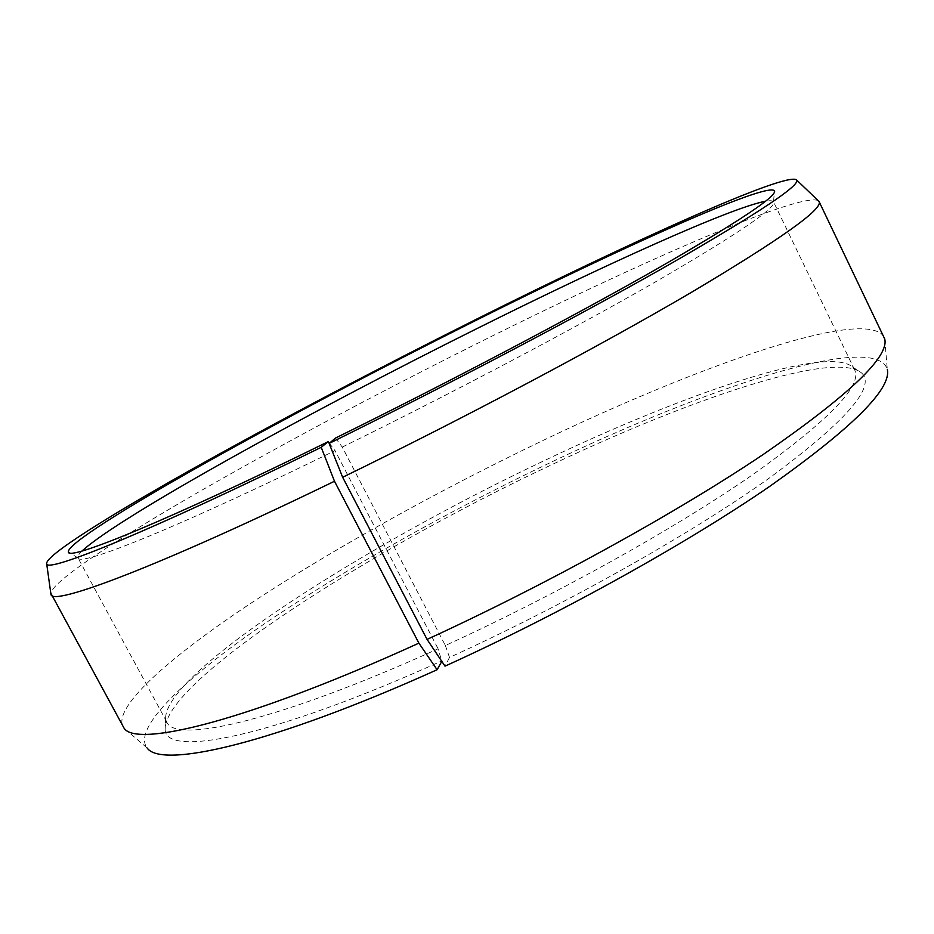 <?xml version="1.0" encoding="UTF-8"?>
<svg xmlns="http://www.w3.org/2000/svg" width="934" height="934" viewBox="0 0 934 934"><rect width="100%" height="100%" fill="white"/><g stroke="black" fill="none" stroke-linecap="round" stroke-linejoin="round"><path stroke-width="0.7" stroke-dasharray="4.67 3.5" d="M335.493 438.058L342.253 447.082L445.355 645.511C555.602 595.133 674.78 528.586 751.87 475.278C828.353 420.825 862.619 385.695 854.657 369.899L852.403 366.864C825.773 344.903 682.17 394.685 544.032 460.754C366.502 544.615 165.225 672.013 165.622 718.316L166.754 721.912C174.319 744.223 279.278 720.955 438.116 648.803L441.805 661.365M82.064 550.99C78.69 554.247 77.312 556.536 77.954 557.843L77.966 557.867C78.573 567.207 176.561 528.329 335.026 450.632L438.116 648.803M329.34 443.253L335.026 450.632M818.044 200.506C798.488 192.766 640.607 262.185 488.155 338.026C384.878 389.42 289.155 440.299 200.997 490.665C117.661 538.626 53.577 580.458 50.786 593.125M883.996 336.835C865.059 306.539 697.336 366.186 540.599 441.63C438.641 490.595 334.851 548.024 252.635 602.091C171.739 655.598 113.703 705.894 122.786 726.372M884.743 339.007L887.3 369.35C875.438 331.208 706.676 387.773 549.741 462.89C448.098 511.365 344.798 569.156 264.591 623.69C185.703 677.652 131.589 728.462 147.222 748.064L124.105 728.24M445.355 645.511L449.511 657.431C566.039 604.426 691.849 533.384 769.523 477.916C846.041 421.397 876.664 386.372 861.405 372.806C833.361 349.923 687.529 399.892 547.849 466.556C368.358 551.153 164.968 680.547 165.166 729.092C164.069 758.011 271.152 738.105 442.132 660.77M449.511 657.431L445.016 666.152M342.253 447.082C452.325 392.992 574.538 328.394 656.135 281.508C737.463 234.224 776.598 207.698 773.539 201.919L773.539 201.896C772.85 200.623 770.188 200.39 765.565 201.219M166.754 721.912L77.954 557.843M77.966 557.867L69.793 552.916M165.622 718.316L165.166 729.092M852.403 366.864L861.405 372.806M854.657 369.899L773.539 201.896L774.321 192.392"/><path stroke-width="1.4" d="M765.565 201.219C729.991 207.99 603.843 265.256 477.052 328.534C310.718 411.334 118.922 516.911 82.064 550.99M887.3 369.35C891.748 388.672 852.707 427.574 770.188 486.054C687.132 543.273 561.241 613.369 445.016 666.152L427.06 639.405L342.65 477.274L329.13 443.428L335.493 438.058C447.479 382.847 572.075 317.163 655.131 269.891C737.872 222.28 777.648 195.895 774.449 190.746C766.37 182.002 619.3 248.584 474.238 321.226C376.122 370.343 285.582 418.117 202.608 464.525C124.502 508.481 66.559 544.872 68.369 552.064C68.17 561.101 166.894 521.044 328.138 441.689L329.34 443.253M329.13 443.428C448.262 384.726 581.17 314.665 669.561 264.357C757.509 213.746 799.889 185.656 796.725 180.087C788.296 170.467 630.263 242.175 476.889 318.984C377.149 368.907 273.615 423.394 189.509 470.631C106.651 517.261 44.353 556.337 46.7 563.891C46.992 573.137 150.456 531.306 321.214 447.316L328.138 441.689M342.65 477.274C465.19 417.591 601.508 345.125 691.464 292.319C780.836 239.116 823.368 208.854 819.06 201.534L818.044 200.506M427.06 639.405C546.915 584.392 677.407 512.252 763.382 454.368C848.784 395.339 889.238 356.893 884.743 339.007L819.06 201.534M441.805 661.365L437.089 669.736L418.887 643.141L334.489 481.243L321.214 447.316M147.222 748.064C161.395 768.88 272.483 744.001 437.089 669.736M50.786 593.125L124.105 728.24C136.668 748.006 249.098 720.593 418.887 643.141M51.02 594.561C52.292 606.341 159.025 566.494 334.489 481.243M69.793 552.916L68.369 552.064M796.725 180.087L819.001 201.417M46.7 563.891L50.961 594.444M774.321 192.392L774.449 190.746"/></g></svg>
